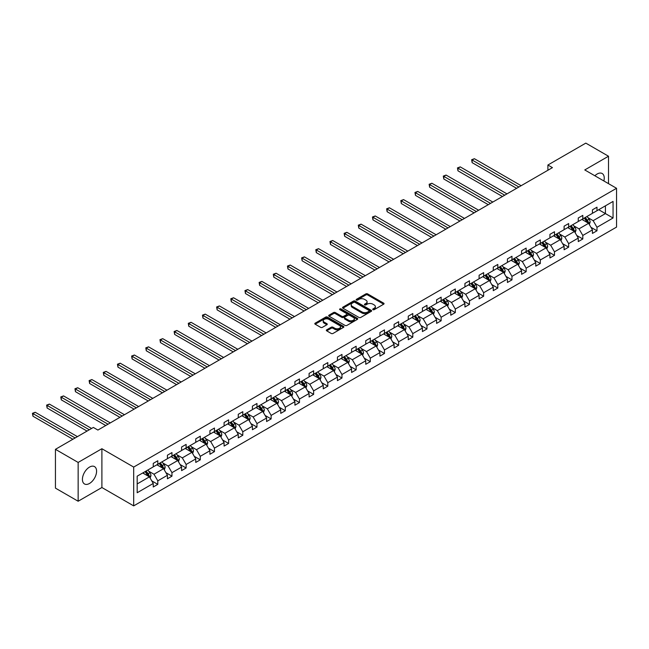 <?xml version="1.0" encoding="UTF-8"?>
<svg xmlns="http://www.w3.org/2000/svg" width="649" height="649" viewBox="0 0 649 649"><rect width="100%" height="100%" fill="white"/><g stroke="black" fill="none" stroke-linecap="round" stroke-linejoin="round"><path stroke-width="0.97" d="M372.964 309.662A0.884 0.511 0 0 0 374.213 309.662L383.681 304.194A1.257 0.73 0 0 0 384.054 303.683A1.257 0.73 0 0 0 383.681 303.164L367.634 293.9A1.257 0.73 0 0 0 365.849 293.9L356.382 299.367A0.884 0.511 0 0 0 357.631 300.089L358.856 299.384A4.032 2.328 0 0 1 364.56 299.384L365.898 300.154A4.032 2.328 0 0 1 367.083 301.801A4.032 2.328 0 0 1 365.898 303.448L364.673 304.154A0.884 0.511 0 0 0 365.922 304.876L367.147 304.17A4.032 2.328 0 0 1 372.851 304.17L374.189 304.941A4.032 2.328 0 0 1 375.365 306.588A4.032 2.328 0 0 1 374.189 308.234L372.964 308.94A0.884 0.511 0 0 0 372.964 309.662L372.964 308.94M89.497 483.464A10.019 5.784 120 0 0 96.044 474.63A10.019 5.784 120 0 0 94.511 466.607A10.019 5.784 120 0 0 89.497 467.102A10.019 5.784 120 0 0 82.958 475.928A10.019 5.784 120 0 0 84.492 483.959A10.019 5.784 120 0 0 89.497 483.464M603.862 180.966A10.019 5.784 120 0 0 602.167 173.51A10.019 5.784 120 0 0 597.161 174.005A10.019 5.784 120 0 0 594.865 175.774M326.723 329.822A1.257 0.73 0 0 0 326.35 330.341A1.257 0.73 0 0 0 326.723 330.852L331.225 333.456A1.257 0.73 0 0 0 333.002 333.456L343.524 327.38A1.257 0.73 0 0 0 343.889 326.869A1.257 0.73 0 0 0 343.524 326.35L327.477 317.085A1.257 0.73 0 0 0 325.693 317.085L315.179 323.161A1.257 0.73 0 0 0 314.806 323.673A1.257 0.73 0 0 0 315.179 324.192L320.614 327.331A1.257 0.73 0 0 0 322.399 327.331L326.901 324.727A1.257 0.73 0 0 0 327.266 324.216A1.257 0.73 0 0 0 326.901 323.697L324.2 322.147A3.375 1.947 0 0 1 323.21 320.768A3.375 1.947 0 0 1 325.295 318.967A3.375 1.947 0 0 1 328.97 319.389L339.532 325.49A3.375 1.947 0 0 1 340.522 326.869A3.375 1.947 0 0 1 338.437 328.662A3.375 1.947 0 0 1 334.762 328.24L333.002 327.226A1.257 0.73 0 0 0 331.225 327.226L326.723 329.822L326.723 330.852L331.225 328.272L331.225 327.226M101.893 448.727L78.148 462.437L55.441 449.327L55.441 488.129L78.148 501.239L101.893 487.521L133.686 505.879L133.686 467.077L101.893 448.727L101.893 487.521M608.511 183.651L608.511 156.231L584.765 169.941L616.55 188.291L133.686 467.077M608.511 156.231L585.812 143.121L547.894 165.016L547.894 170.257M55.441 449.327L93.359 427.44L97.902 430.06L552.437 167.637L547.894 165.016M358.946 317.45A1.257 0.73 0 0 0 360.73 317.45L371.244 311.374A1.257 0.73 0 0 0 371.617 310.863A1.257 0.73 0 0 0 371.244 310.344L355.198 301.079A1.257 0.73 0 0 0 353.421 301.079L342.899 307.155A1.257 0.73 0 0 0 342.526 307.667A1.257 0.73 0 0 0 342.899 308.186L358.946 317.45M340.173 309.857A0.884 0.511 0 0 1 341.074 309.979L341.074 308.932L357.388 318.351A1.257 0.73 0 0 1 357.753 318.862A1.257 0.73 0 0 1 357.388 319.381L346.866 325.449A1.257 0.73 0 0 1 345.081 325.449L329.035 316.185L333.537 313.605L333.537 312.558L329.035 315.154A1.257 0.73 0 0 0 328.67 315.674A1.257 0.73 0 0 0 329.035 316.185L329.035 315.154M333.537 313.605A1.257 0.73 0 0 1 335.322 313.605L335.322 312.558A1.257 0.73 0 0 0 333.537 312.558M335.322 312.558L341.828 316.314A1.257 0.73 0 0 0 343.613 316.314L346.598 314.595A1.257 0.73 0 0 0 346.972 314.075A1.257 0.73 0 0 0 346.598 313.564L339.825 309.654A0.884 0.511 0 0 1 341.074 308.932M78.148 462.437L78.148 501.239M137.182 476.171L153.253 466.891L153.253 463.378L157.796 460.758L157.796 464.27L167.418 458.713L167.418 455.2L171.961 452.58L171.961 456.093L181.59 450.536L181.59 447.023L186.125 444.403L186.125 447.915L195.755 442.35L195.755 438.838L200.298 436.217L200.298 439.73L209.919 434.173L209.919 430.66L214.462 428.04L214.462 431.553L224.092 425.995L224.092 422.483L228.626 419.862L228.626 423.375L238.256 417.818L238.256 414.305L242.799 411.685L242.799 415.198L252.42 409.633L252.42 406.12L256.963 403.5L256.963 407.012L266.593 401.455L266.593 397.942L271.136 395.322L271.136 398.835L280.757 393.278L280.757 389.765L285.3 387.145L285.3 390.657L294.922 385.1L294.922 381.588L299.465 378.967L299.465 382.48L309.094 376.915L309.094 373.402L313.637 370.782L313.637 374.295L323.259 368.737L323.259 365.225L327.802 362.604L327.802 366.117L337.431 360.56L337.431 357.047L341.966 354.427L341.966 357.94L351.596 352.383L351.596 348.87L356.139 346.25L356.139 349.762L365.76 344.205L365.76 340.684L370.303 338.064L370.303 341.577L379.933 336.02L379.933 332.507L384.468 329.887L384.468 333.399L394.097 327.842L394.097 324.33L398.64 321.709L398.64 325.222L408.262 319.665L408.262 316.152L412.805 313.532L412.805 317.045L422.434 311.488L422.434 307.967L426.969 305.346L426.969 308.859L436.599 303.302L436.599 299.789L441.142 297.169L441.142 300.682L450.763 295.125L450.763 291.612L455.306 288.992L455.306 292.504L464.935 286.947L464.935 283.435L469.47 280.814L469.47 284.327L479.1 278.77L479.1 275.249L483.643 272.629L483.643 276.141L493.264 270.584L493.264 267.072L497.807 264.451L497.807 267.964L507.437 262.407L507.437 258.894L511.972 256.274L511.972 259.787L521.601 254.23L521.601 250.717L526.144 248.096L526.144 251.609L535.766 246.052L535.766 242.539L540.309 239.911L540.309 243.424L549.938 237.867L549.938 234.354L554.481 231.734L554.481 235.246L564.103 229.689L564.103 226.177L568.646 223.556L568.646 227.069L578.267 221.512L578.267 217.999L582.81 215.379L582.81 218.891L592.44 213.334L592.44 209.822L596.983 207.193L596.983 210.706L613.054 201.425L613.054 217.999L596.983 227.28L596.983 230.793L592.44 233.413L592.44 229.9L582.81 235.457L582.81 238.97L578.267 241.59L578.267 238.078L568.646 243.635L568.646 247.147L564.103 249.768L564.103 246.255L554.481 251.82L554.481 255.333L549.938 257.953L549.938 254.44L540.309 259.998L540.309 263.51L535.766 266.131L535.766 262.618L526.144 268.175L526.144 271.688L521.601 274.308L521.601 270.795L511.972 276.352L511.972 279.865L507.437 282.485L507.437 278.973L497.807 284.538L497.807 288.051L493.264 290.671L493.264 287.158L483.643 292.715L483.643 296.228L479.1 298.848L479.1 295.336L469.47 300.893L469.47 304.405L464.935 307.026L464.935 303.513L455.306 309.07L455.306 312.583L450.763 315.203L450.763 311.69L441.142 317.247L441.142 320.768L436.599 323.389L436.599 319.876L426.969 325.433L426.969 328.946L422.434 331.566L422.434 328.053L412.805 333.61L412.805 337.123L408.262 339.743L408.262 336.231L398.64 341.788L398.64 345.3L394.097 347.921L394.097 344.408L384.468 349.965L384.468 353.486L379.933 356.106L379.933 352.594L370.303 358.151L370.303 361.663L365.76 364.284L365.76 360.771L356.139 366.328L356.139 369.841L351.596 372.461L351.596 368.948L341.966 374.505L341.966 378.018L337.431 380.639L337.431 377.126L327.802 382.683L327.802 386.196L323.259 388.824L323.259 385.311L313.637 390.868L313.637 394.381L309.094 397.001L309.094 393.489L299.465 399.046L299.465 402.558L294.922 405.179L294.922 401.666L285.3 407.223L285.3 410.736L280.757 413.356L280.757 409.844L271.136 415.401L271.136 418.913L266.593 421.542L266.593 418.029L256.963 423.586L256.963 427.099L252.42 429.719L252.42 426.206L242.799 431.763L242.799 435.276L238.256 437.897L238.256 434.384L228.626 439.941L228.626 443.454L224.092 446.074L224.092 442.561L214.462 448.118L214.462 451.631L209.919 454.259L209.919 450.747L200.298 456.304L200.298 459.816L195.755 462.437L195.755 458.924L186.125 464.481L186.125 467.994L181.59 470.614L181.59 467.102L171.961 472.659L171.961 476.171L167.418 478.792L167.418 475.279L157.796 480.836L157.796 484.349L153.253 486.977L153.253 483.464L137.182 492.745L137.182 476.171M133.686 505.879L616.55 227.093L616.55 188.291M156.888 464.798L163.605 468.675L153.983 474.232L148.726 471.198M153.983 474.232L157.796 480.836M163.605 468.675L167.418 475.279M153.253 466.055L153.983 466.469L157.796 464.27M171.052 456.612L177.777 460.498L168.148 466.055L162.891 463.021M168.148 466.055L171.961 472.659M177.777 460.498L181.59 467.102M167.418 457.878L168.148 458.291L171.961 456.093M185.216 448.435L191.942 452.312L182.312 457.878L177.055 454.835M182.312 457.878L186.125 464.481M191.942 452.312L195.755 458.924M181.59 449.692L182.312 450.114L186.125 447.915M199.389 440.257L206.106 444.135L196.485 449.692L191.228 446.658M196.485 449.692L200.298 456.304M206.106 444.135L209.919 450.747M195.755 441.515L196.485 441.937L200.298 439.73M213.553 432.08L220.279 435.958L210.649 441.515L205.392 438.481M210.649 441.515L214.462 448.118M220.279 435.958L224.092 442.561M209.919 433.337L210.649 433.759L214.462 431.553M227.726 423.894L234.443 427.78L224.814 433.337L219.557 430.303M224.814 433.337L228.626 439.941M234.443 427.78L238.256 434.384M224.092 425.16L224.814 425.574L228.626 423.375M241.89 415.717L248.608 419.595L238.986 425.16L233.729 422.118M238.986 425.16L242.799 431.763M248.608 419.595L252.42 426.206M238.256 416.974L238.986 417.396L242.799 415.198M256.055 407.54L262.78 411.417L253.151 416.974L247.894 413.94M253.151 416.974L256.963 423.586M262.78 411.417L266.593 418.029M252.42 408.797L253.151 409.219L256.963 407.012M270.227 399.362L276.945 403.24L267.315 408.797L262.058 405.763M267.315 408.797L271.136 415.401M276.945 403.24L280.757 409.844M266.593 400.62L267.315 401.041L271.136 398.835M284.392 391.177L291.109 395.063L281.488 400.62L276.231 397.586M281.488 400.62L285.3 407.223M291.109 395.063L294.922 401.666M280.757 392.442L281.488 392.856L285.3 390.657M298.556 382.999L305.281 386.877L295.652 392.442L290.395 389.408M295.652 392.442L299.465 399.046M305.281 386.877L309.094 393.489M294.922 384.257L295.652 384.679L299.465 382.48M312.729 374.822L319.446 378.7L309.816 384.257L304.559 381.223M309.816 384.257L313.637 390.868M319.446 378.7L323.259 385.311M309.094 376.079L309.816 376.501L313.637 374.295M326.893 366.644L333.61 370.522L323.989 376.079L318.732 373.045M323.989 376.079L327.802 382.683M333.61 370.522L337.431 377.126M323.259 367.902L323.989 368.324L327.802 366.117M341.058 358.459L347.783 362.345L338.153 367.902L332.896 364.868M338.153 367.902L341.966 374.505M347.783 362.345L351.596 368.948M337.431 359.724L338.153 360.138L341.966 357.94M355.23 350.282L361.947 354.167L352.318 359.724L347.069 356.69M352.318 359.724L356.139 366.328M361.947 354.167L365.76 360.771M351.596 351.539L352.318 351.961L356.139 349.762M369.395 342.104L376.112 345.982L366.49 351.539L361.233 348.505M366.49 351.539L370.303 358.151M376.112 345.982L379.933 352.594M365.76 343.362L366.49 343.783L370.303 341.577M383.559 333.927L390.284 337.805L380.655 343.362L375.398 340.327M380.655 343.362L384.468 349.965M390.284 337.805L394.097 344.408M379.933 335.184L380.655 335.606L384.468 333.399M397.732 325.741L404.449 329.627L394.827 335.184L389.57 332.15M394.827 335.184L398.64 341.788M404.449 329.627L408.262 336.231M394.097 327.007L394.827 327.421L398.64 325.222M411.896 317.564L418.613 321.45L408.992 327.007L403.735 323.973M408.992 327.007L412.805 333.61M418.613 321.45L422.434 328.053M408.262 318.821L408.992 319.243L412.805 317.045M426.06 309.386L432.786 313.264L423.156 318.821L417.899 315.787M423.156 318.821L426.969 325.433M432.786 313.264L436.599 319.876M422.434 310.644L423.156 311.066L426.969 308.859M440.233 301.209L446.95 305.087L437.329 310.644L432.072 307.61M437.329 310.644L441.142 317.247M446.95 305.087L450.763 311.69M436.599 302.466L437.329 302.888L441.142 300.682M454.397 293.032L461.123 296.909L451.493 302.466L446.236 299.432M451.493 302.466L455.306 309.07M461.123 296.909L464.935 303.513M450.763 294.289L451.493 294.703L455.306 292.504M468.562 284.846L475.287 288.732L465.658 294.289L460.401 291.255M465.658 294.289L469.47 300.893M475.287 288.732L479.1 295.336M464.935 286.104L465.658 286.525L469.47 284.327M482.734 276.669L489.451 280.546L479.83 286.104L474.573 283.069M479.83 286.104L483.643 292.715M489.451 280.546L493.264 287.158M479.1 277.926L479.83 278.348L483.643 276.141M496.899 268.491L503.624 272.369L493.994 277.926L488.738 274.892M493.994 277.926L497.807 284.538M503.624 272.369L507.437 278.973M493.264 269.749L493.994 270.171L497.807 267.964M511.071 260.314L517.788 264.192L508.159 269.749L502.902 266.715M508.159 269.749L511.972 276.352M517.788 264.192L521.601 270.795M507.437 261.571L508.159 261.985L511.972 259.787M525.236 252.128L531.953 256.014L522.331 261.571L517.075 258.537M522.331 261.571L526.144 268.175M531.953 256.014L535.766 262.618M521.601 253.386L522.331 253.808L526.144 251.609M539.4 243.951L546.125 247.829L536.496 253.386L531.239 250.352M536.496 253.386L540.309 259.998M546.125 247.829L549.938 254.44M535.766 245.208L536.496 245.63L540.309 243.424M553.573 235.774L560.29 239.651L550.66 245.208L545.403 242.174M550.66 245.208L554.481 251.82M560.29 239.651L564.103 246.255M549.938 237.031L550.66 237.453L554.481 235.246M567.737 227.596L574.454 231.474L564.833 237.031L559.576 233.997M564.833 237.031L568.646 243.635M574.454 231.474L578.267 238.078M564.103 228.854L564.833 229.267L568.646 227.069M581.902 219.411L588.627 223.297L578.997 228.854L573.74 225.82M578.997 228.854L582.81 235.457M588.627 223.297L592.44 229.9M578.267 220.668L578.997 221.09L582.81 218.891M598.702 209.716L605.428 213.594L593.162 220.668L587.905 217.634M593.162 220.668L596.983 227.28M613.054 217.999L605.428 213.594L605.428 205.83L613.054 201.425M592.44 212.491L593.162 212.913L596.983 210.706M137.182 483.935L149.44 476.853L142.715 472.975M149.44 476.853L153.253 483.464M590.939 227.304L596.983 230.793M576.774 235.482L582.81 238.97M562.602 243.667L568.646 247.147M548.437 251.844L554.481 255.333M534.273 260.022L540.309 263.51M520.1 268.199L526.144 271.688M505.936 276.385L511.972 279.865M491.772 284.562L497.807 288.051M477.599 292.74L483.643 296.228M463.435 300.917L469.47 304.405M449.27 309.094L455.306 312.583M435.098 317.28L441.142 320.768M420.933 325.457L426.969 328.946M406.769 333.635L412.805 337.123M392.596 341.812L398.64 345.3M378.432 349.998L384.468 353.486M364.267 358.175L370.303 361.663M350.095 366.352L356.139 369.841M335.931 374.53L341.966 378.018M321.758 382.715L327.802 386.196M307.594 390.893L313.637 394.381M293.429 399.07L299.465 402.558M279.257 407.248L285.3 410.736M265.092 415.433L271.136 418.913M250.928 423.61L256.963 427.099M236.755 431.788L242.799 435.276M222.591 439.965L228.626 443.454M208.426 448.151L214.462 451.631M194.254 456.328L200.298 459.816M180.089 464.506L186.125 467.994M165.925 472.683L171.961 476.171M151.752 480.868L157.796 484.349M373.313 309.792L374.189 309.281A4.032 2.328 0 0 0 375.365 307.634L375.365 306.588M367.083 301.801L367.083 302.848A4.032 2.328 0 0 1 365.898 304.495L365.022 305.006M383.664 304.203L367.634 294.954A1.257 0.73 0 0 0 365.849 294.954L356.731 300.219M371.228 311.382L355.198 302.134A1.257 0.73 0 0 0 353.421 302.134L342.915 308.194L342.899 307.155M369.021 311.22A0.884 0.511 0 0 0 369.021 310.498L354.93 302.369A0.884 0.511 0 0 0 353.689 302.369L352.391 303.115A4.032 2.328 0 0 0 351.214 304.762A4.032 2.328 0 0 0 352.391 306.409L362.02 311.966A4.032 2.328 0 0 0 367.723 311.966L369.021 311.22L369.021 312.266A0.884 0.511 0 0 0 369.273 311.909L369.273 310.863M351.214 304.762L351.214 305.809A4.032 2.328 0 0 0 352.391 307.456L352.391 306.409M369.021 312.266L367.723 313.013A4.032 2.328 0 0 1 362.02 313.013L352.391 307.456M335.322 313.605L341.828 317.361A1.257 0.73 0 0 0 343.613 317.361L346.598 315.641A1.257 0.73 0 0 0 346.972 315.122L346.972 314.075M341.074 309.979L357.372 319.389M348.578 320.217A3.375 1.947 0 0 0 352.253 320.638A3.375 1.947 0 0 0 354.338 318.837A3.375 1.947 0 0 0 353.348 317.458L349.633 315.309A1.257 0.73 0 0 0 347.848 315.309L344.862 317.037A1.257 0.73 0 0 0 344.489 317.548A1.257 0.73 0 0 0 344.862 318.067L348.578 320.217L348.578 321.263A3.375 1.947 0 0 0 352.253 321.685A3.375 1.947 0 0 0 354.338 319.884L354.338 318.837M344.489 317.548L344.489 318.602A1.257 0.73 0 0 0 344.862 319.113L344.862 318.067M348.578 321.263L344.862 319.113M340.522 326.869L340.522 327.915A3.375 1.947 0 0 1 338.437 329.716A3.375 1.947 0 0 1 334.762 329.294L333.002 328.272A1.257 0.73 0 0 0 331.225 328.272M323.21 320.768L323.21 321.815A3.375 1.947 0 0 0 324.2 323.194L324.2 322.147M326.901 323.697L326.901 324.727L324.2 323.194M343.524 326.35L343.524 327.38L327.477 318.14A1.257 0.73 0 0 0 325.693 318.14L315.195 324.2M589.316 224.489L590.152 222.08A3.407 1.963 -120 0 0 589.065 219.175L587.021 216.458M583.37 220.254L582.486 219.078M521.147 185.703L474.403 158.713L472.131 160.027L472.131 162.648L516.604 188.324M588.124 223.005L588.31 222.218A3.407 1.963 -120 0 0 587.337 220.173L585.301 217.456M584.449 217.942L586.688 220.944A1.736 0.998 60 0 1 587.004 221.463L588.31 222.218M584.205 218.08L586.25 220.806A3.407 1.963 60 0 1 587.094 222.412M472.131 162.648L471.636 159.735L518.875 187.009M471.636 159.735L474.403 158.713M575.144 232.667L575.979 230.257A3.407 1.963 -120 0 0 574.892 227.361L572.856 224.635M569.197 228.44L568.313 227.255M506.983 193.881L460.238 166.89L457.967 168.205L457.967 170.825L502.44 196.501M573.951 231.182L574.146 230.403A3.407 1.963 -120 0 0 573.172 228.351L571.128 225.633M570.276 226.128L572.523 229.121A1.736 0.998 60 0 1 572.84 229.649L574.146 230.403M570.041 226.258L572.077 228.983A3.407 1.963 60 0 1 572.929 230.59M457.967 170.825L457.472 167.913L504.711 195.187M457.472 167.913L460.238 166.89M560.979 240.844L561.815 238.434A3.407 1.963 -120 0 0 560.728 235.538L558.692 232.813M555.033 236.617L554.149 235.441M492.81 202.058L446.074 175.068L443.802 176.382L443.802 179.002L488.275 204.678M559.787 239.359L559.982 238.581A3.407 1.963 -120 0 0 559 236.536L556.964 233.81M556.112 234.305L558.359 237.299A1.736 0.998 60 0 1 558.667 237.826L559.982 238.581M555.877 234.443L557.913 237.161A3.407 1.963 60 0 1 558.765 238.767M443.802 179.002L443.299 176.09L490.547 203.372M443.299 176.09L446.074 175.068M546.815 249.029L547.651 246.612A3.407 1.963 -120 0 0 546.563 243.716L544.519 240.998M540.868 244.795L539.984 243.618M478.646 210.235L431.901 183.253L429.63 184.559L429.63 187.18L474.103 212.856M545.622 247.545L545.809 246.758A3.407 1.963 -120 0 0 544.836 244.714L542.799 241.988M541.947 242.483L544.187 245.476A1.736 0.998 60 0 1 544.503 246.003L545.809 246.758M541.704 242.621L543.748 245.338A3.407 1.963 60 0 1 544.592 246.953M429.63 187.18L429.135 184.275L476.374 211.55M429.135 184.275L431.901 183.253M532.642 257.207L533.478 254.797A3.407 1.963 -120 0 0 532.391 251.893L530.355 249.175M526.696 252.972L525.812 251.796M464.481 218.413L417.737 191.431L415.465 192.745L415.465 195.365L459.938 221.041M531.45 255.722L531.645 254.935A3.407 1.963 -120 0 0 530.671 252.891L528.627 250.173M527.775 250.66L530.022 253.662A1.736 0.998 60 0 1 530.338 254.181L531.645 254.935M527.54 250.798L529.576 253.524A3.407 1.963 60 0 1 530.428 255.13M415.465 195.365L414.962 192.453L462.21 219.727M414.962 192.453L417.737 191.431M518.478 265.384L519.314 262.975A3.407 1.963 -120 0 0 518.226 260.079L516.19 257.353M512.532 261.158L511.647 259.973M450.309 226.598L403.573 199.608L401.301 200.922L401.301 203.543L445.774 229.219M517.285 263.9L517.472 263.121A3.407 1.963 -120 0 0 516.499 261.068L514.462 258.351M513.61 258.846L515.858 261.839A1.736 0.998 60 0 1 516.166 262.366L517.472 263.121M513.375 258.975L515.411 261.701A3.407 1.963 60 0 1 516.263 263.307M401.301 203.543L400.798 200.63L448.037 227.904M400.798 200.63L403.573 199.608M504.314 273.562L505.149 271.152A3.407 1.963 -120 0 0 504.062 268.256L502.018 265.53M498.367 269.335L497.483 268.151M436.144 234.776L389.4 207.785L387.129 209.1L387.129 211.72L431.601 237.396M503.121 272.077L503.308 271.298A3.407 1.963 -120 0 0 502.334 269.254L500.298 266.528M499.446 267.023L501.685 270.016A1.736 0.998 60 0 1 502.001 270.544L503.308 271.298M499.203 267.161L501.247 269.879A3.407 1.963 60 0 1 502.091 271.485M387.129 211.72L386.634 208.808L433.873 236.09M386.634 208.808L389.4 207.785M490.141 281.747L490.977 279.33A3.407 1.963 -120 0 0 489.89 276.433L487.853 273.716M484.195 277.512L483.31 276.336M421.98 242.953L375.236 215.971L372.964 217.277L372.964 219.897L417.437 245.573M488.948 280.263L489.143 279.476A3.407 1.963 -120 0 0 488.17 277.431L486.125 274.705M485.274 275.2L487.521 278.194A1.736 0.998 60 0 1 487.837 278.721L489.143 279.476M485.038 275.338L487.075 278.056A3.407 1.963 60 0 1 487.926 279.67M372.964 219.897L372.461 216.993L419.708 244.267M372.461 216.993L375.236 215.971M475.977 289.925L476.812 287.515A3.407 1.963 -120 0 0 475.725 284.611L473.689 281.893M470.03 285.69L469.146 284.513M407.807 251.131L361.063 224.148L358.8 225.463L358.8 228.083L403.272 253.759M474.784 288.44L474.971 287.653A3.407 1.963 -120 0 0 473.997 285.609L471.961 282.891M471.109 283.378L473.348 286.379A1.736 0.998 60 0 1 473.665 286.899L474.971 287.653M470.874 283.516L472.91 286.241A3.407 1.963 60 0 1 473.762 287.848M358.8 228.083L358.297 225.171L405.536 252.445M358.297 225.171L361.063 224.148M461.812 298.102L462.648 295.693A3.407 1.963 -120 0 0 461.561 292.796L459.516 290.071M455.866 293.875L454.981 292.691M393.643 259.316L346.899 232.326L344.627 233.64L344.627 236.26L389.1 261.936M460.62 296.617L460.806 295.839A3.407 1.963 -120 0 0 459.833 293.786L457.796 291.068M456.945 291.563L459.184 294.557A1.736 0.998 60 0 1 459.5 295.084L460.806 295.839M456.701 291.693L458.746 294.419A3.407 1.963 60 0 1 459.589 296.025M344.627 236.26L344.132 233.348L391.371 260.622M344.132 233.348L346.899 232.326M447.64 306.279L448.475 303.87A3.407 1.963 -120 0 0 447.388 300.974L445.352 298.248M441.693 302.053L440.809 300.868M379.478 267.493L332.734 240.503L330.463 241.817L330.463 244.438L374.935 270.114M446.447 304.795L446.642 304.016A3.407 1.963 -120 0 0 445.668 301.972L443.624 299.246M442.772 299.741L445.019 302.734A1.736 0.998 60 0 1 445.336 303.261L446.642 304.016M442.537 299.879L444.573 302.596A3.407 1.963 60 0 1 445.425 304.203M330.463 244.438L329.96 241.525L377.207 268.808M329.96 241.525L332.734 240.503M433.475 314.465L434.311 312.047A3.407 1.963 -120 0 0 433.224 309.151L431.187 306.433M427.529 310.23L426.644 309.054M365.306 275.671L318.562 248.689L316.298 249.995L316.298 252.615L360.763 278.291M432.283 312.98L432.469 312.193A3.407 1.963 -120 0 0 431.496 310.149L429.46 307.423M428.608 307.918L430.847 310.912A1.736 0.998 60 0 1 431.163 311.439L432.469 312.193M428.372 308.056L430.409 310.774A3.407 1.963 60 0 1 431.252 312.388M316.298 252.615L315.795 249.711L363.034 276.985M315.795 249.711L318.562 248.689M419.311 322.642L420.138 320.233A3.407 1.963 -120 0 0 419.059 317.329L417.015 314.611M413.364 318.408L412.48 317.231M351.141 283.848L304.397 256.866L302.126 258.172L302.126 260.801L346.598 286.477M418.118 321.158L418.305 320.371A3.407 1.963 -120 0 0 417.331 318.326L415.295 315.609M414.435 316.095L416.682 319.097A1.736 0.998 60 0 1 416.999 319.616L418.305 320.371M414.2 316.233L416.244 318.959A3.407 1.963 60 0 1 417.088 320.565M302.126 260.801L301.631 257.888L348.87 285.162M301.631 257.888L304.397 256.866M405.138 330.82L405.974 328.41A3.407 1.963 -120 0 0 404.887 325.514L402.851 322.788M399.192 326.593L398.308 325.409M336.977 292.034L290.233 265.043L287.961 266.358L287.961 268.978L332.434 294.654M403.946 329.335L404.14 328.556A3.407 1.963 -120 0 0 403.167 326.504L401.123 323.786M400.271 324.281L402.518 327.274A1.736 0.998 60 0 1 402.834 327.802L404.14 328.556M400.035 324.411L402.072 327.137A3.407 1.963 60 0 1 402.924 328.743M287.961 268.978L287.458 266.066L334.706 293.34M287.458 266.066L290.233 265.043M390.974 338.997L391.809 336.588A3.407 1.963 -120 0 0 390.722 333.691L388.686 330.966M385.027 334.77L384.143 333.586M322.804 300.211L276.06 273.221L273.797 274.535L273.797 277.155L318.261 302.832M389.781 337.512L389.968 336.734A3.407 1.963 -120 0 0 388.994 334.689L386.958 331.964M386.106 332.458L388.345 335.452A1.736 0.998 60 0 1 388.662 335.979L389.968 336.734M385.871 332.596L387.907 335.314A3.407 1.963 60 0 1 388.751 336.92M273.797 277.155L273.294 274.243L320.533 301.525M273.294 274.243L276.06 273.221M376.809 347.183L377.637 344.765A3.407 1.963 -120 0 0 376.558 341.869L374.514 339.151M370.855 342.948L369.979 341.772M308.64 308.389L261.896 281.406L259.624 282.713L259.624 285.333L304.097 311.009M375.609 345.698L375.803 344.911A3.407 1.963 -120 0 0 374.83 342.867L372.794 340.141M371.934 340.636L374.181 343.629A1.736 0.998 60 0 1 374.497 344.157L375.803 344.911M371.699 340.774L373.743 343.491A3.407 1.963 60 0 1 374.587 345.106M259.624 285.333L259.129 282.429L306.369 309.703M259.129 282.429L261.896 281.406M362.637 355.36L363.472 352.951A3.407 1.963 -120 0 0 362.385 350.046L360.349 347.329M356.69 351.125L355.806 349.949M294.468 316.566L247.731 289.584L245.46 290.89L245.46 293.518L289.933 319.194M361.444 353.875L361.639 353.088A3.407 1.963 -120 0 0 360.666 351.044L358.621 348.326M357.769 348.813L360.017 351.815A1.736 0.998 60 0 1 360.333 352.334L361.639 353.088M357.534 348.951L359.57 351.677A3.407 1.963 60 0 1 360.422 353.283M245.46 293.518L244.957 290.606L292.204 317.88M244.957 290.606L247.731 289.584M348.472 363.537L349.308 361.128A3.407 1.963 -120 0 0 348.221 358.232L346.185 355.506M342.526 359.311L341.642 358.126M280.303 324.751L233.559 297.761L231.287 299.075L231.287 301.696L275.76 327.372M347.28 362.053L347.466 361.274A3.407 1.963 -120 0 0 346.493 359.222L344.457 356.504M343.605 356.999L345.844 359.992A1.736 0.998 60 0 1 346.16 360.519L347.466 361.274M343.37 357.128L345.406 359.854A3.407 1.963 60 0 1 346.25 361.461M231.287 301.696L230.793 298.783L278.032 326.058M230.793 298.783L233.559 297.761M334.3 371.715L335.135 369.305A3.407 1.963 -120 0 0 334.057 366.409L332.012 363.683M328.353 367.488L327.469 366.304M266.139 332.929L219.394 305.939L217.123 307.253L217.123 309.873L261.596 335.549M333.107 370.23L333.302 369.451A3.407 1.963 -120 0 0 332.329 367.407L330.284 364.681M329.432 365.176L331.68 368.17A1.736 0.998 60 0 1 331.996 368.697L333.302 369.451M329.197 365.314L331.233 368.032A3.407 1.963 60 0 1 332.085 369.638M217.123 309.873L216.628 306.961L263.867 334.243M216.628 306.961L219.394 305.939M320.135 379.9L320.971 377.483A3.407 1.963 -120 0 0 319.884 374.587L317.848 371.869M314.189 375.666L313.305 374.489M251.966 341.106L205.23 314.124L202.959 315.43L202.959 318.051L247.431 343.727M318.943 378.408L319.138 377.629A3.407 1.963 -120 0 0 318.156 375.584L316.12 372.859M315.268 373.353L317.515 376.347A1.736 0.998 60 0 1 317.823 376.874L319.138 377.629M315.033 373.491L317.069 376.209A3.407 1.963 60 0 1 317.921 377.823M202.959 318.051L202.456 315.146L249.703 342.421M202.456 315.146L205.23 314.124M305.971 388.078L306.807 385.668A3.407 1.963 -120 0 0 305.72 382.764L303.675 380.046M300.025 383.843L299.14 382.667M237.802 349.284L191.057 322.302L188.786 323.608L188.786 326.236L233.259 351.912M304.779 386.593L304.965 385.806A3.407 1.963 -120 0 0 303.992 383.762L301.955 381.044M301.104 381.531L303.343 384.533A1.736 0.998 60 0 1 303.659 385.052L304.965 385.806M300.86 381.669L302.905 384.395A3.407 1.963 60 0 1 303.748 386.001M188.786 326.236L188.291 323.324L235.53 350.598M188.291 323.324L191.057 322.302M291.799 396.255L292.634 393.846A3.407 1.963 -120 0 0 291.547 390.949L289.511 388.224M285.852 392.028L284.968 390.844M223.637 357.469L176.893 330.479L174.622 331.793L174.622 334.413L219.094 360.09M290.606 394.77L290.801 393.992A3.407 1.963 -120 0 0 289.827 391.939L287.783 389.222M286.931 389.716L289.178 392.71A1.736 0.998 60 0 1 289.495 393.237L290.801 393.992M286.696 389.846L288.732 392.572A3.407 1.963 60 0 1 289.584 394.178M174.622 334.413L174.127 331.501L221.366 358.775M174.127 331.501L176.893 330.479M277.634 404.432L278.47 402.023A3.407 1.963 -120 0 0 277.383 399.127L275.346 396.401M271.688 400.206L270.803 399.021M209.465 365.647L162.729 338.656L160.457 339.971L160.457 342.591L204.93 368.267M276.442 402.948L276.636 402.169A3.407 1.963 -120 0 0 275.655 400.125L273.618 397.399M272.767 397.894L275.014 400.887A1.736 0.998 60 0 1 275.322 401.415L276.636 402.169M272.531 398.032L274.568 400.749A3.407 1.963 60 0 1 275.419 402.356M160.457 342.591L159.954 339.678L207.201 366.953M159.954 339.678L162.729 338.656M263.47 412.618L264.305 410.2A3.407 1.963 -120 0 0 263.218 407.304L261.174 404.587M257.523 408.383L256.639 407.207M195.3 373.824L148.556 346.842L146.285 348.148L146.285 350.768L190.757 376.444M262.277 411.125L262.464 410.346A3.407 1.963 -120 0 0 261.49 408.302L259.454 405.576M258.602 406.071L260.841 409.065A1.736 0.998 60 0 1 261.158 409.592L262.464 410.346M258.359 406.209L260.403 408.927A3.407 1.963 60 0 1 261.247 410.533M146.285 350.768L145.79 347.864L193.029 375.138M145.79 347.864L148.556 346.842M249.297 420.795L250.133 418.386A3.407 1.963 -120 0 0 249.046 415.482L247.009 412.764M243.351 416.561L242.466 415.384M181.136 382.001L134.392 355.019L132.12 356.325L132.12 358.954L176.593 384.63M248.105 419.311L248.299 418.524A3.407 1.963 -120 0 0 247.326 416.48L245.281 413.762M244.43 414.249L246.677 417.242A1.736 0.998 60 0 1 246.993 417.769L248.299 418.524M244.194 414.387L246.231 417.112A3.407 1.963 60 0 1 247.082 418.719M132.12 358.954L131.617 356.041L178.864 383.316M131.617 356.041L134.392 355.019M235.133 428.973L235.968 426.563A3.407 1.963 -120 0 0 234.881 423.667L232.845 420.941M229.186 424.746L228.302 423.562M166.963 390.187L120.227 363.197L117.956 364.511L117.956 367.131L162.428 392.807M233.94 427.488L234.127 426.709A3.407 1.963 -120 0 0 233.153 424.657L231.117 421.939M230.265 422.426L232.512 425.428A1.736 0.998 60 0 1 232.821 425.955L234.127 426.709M230.03 422.564L232.066 425.29A3.407 1.963 60 0 1 232.918 426.896M117.956 367.131L117.453 364.219L164.692 391.493M117.453 364.219L120.227 363.197M220.968 437.15L221.804 434.741A3.407 1.963 -120 0 0 220.717 431.845L218.672 429.119M215.022 432.924L214.138 431.739M152.799 398.364L106.055 371.374L103.783 372.688L103.783 375.309L148.256 400.985M219.776 435.666L219.962 434.887A3.407 1.963 -120 0 0 218.989 432.842L216.953 430.117M216.101 430.611L218.34 433.605A1.736 0.998 60 0 1 218.656 434.132L219.962 434.887M215.857 430.749L217.902 433.467A3.407 1.963 60 0 1 218.745 435.073M103.783 375.309L103.288 372.396L150.527 399.67M103.288 372.396L106.055 371.374M206.796 445.336L207.631 442.918A3.407 1.963 -120 0 0 206.544 440.022L204.508 437.304M200.849 441.101L199.965 439.925M138.635 406.542L91.89 379.56L89.619 380.866L89.619 383.486L134.092 409.162M205.603 443.843L205.798 443.064A3.407 1.963 -120 0 0 204.824 441.02L202.78 438.294M201.928 438.789L204.175 441.782A1.736 0.998 60 0 1 204.492 442.31L205.798 443.064M201.693 438.927L203.729 441.644A3.407 1.963 60 0 1 204.581 443.251M89.619 383.486L89.116 380.582L136.363 407.856M89.116 380.582L91.89 379.56M192.631 453.513L193.467 451.096A3.407 1.963 -120 0 0 192.38 448.199L190.344 445.482M186.685 449.278L185.801 448.102M124.462 414.719L77.718 387.737L75.454 389.043L75.454 391.672L119.927 417.348M191.439 452.029L191.625 451.242A3.407 1.963 -120 0 0 190.652 449.197L188.616 446.48M187.764 446.966L190.003 449.96A1.736 0.998 60 0 1 190.319 450.487L191.625 451.242M187.529 447.104L189.565 449.83A3.407 1.963 60 0 1 190.417 451.436M75.454 391.672L74.951 388.759L122.19 416.033M74.951 388.759L77.718 387.737M178.467 461.69L179.302 459.281A3.407 1.963 -120 0 0 178.215 456.385L176.171 453.659M172.52 457.464L171.636 456.279M110.298 422.905L63.553 395.914L61.282 397.229L61.282 399.849L105.755 425.525M177.274 460.206L177.461 459.427A3.407 1.963 -120 0 0 176.487 457.375L174.451 454.657M173.599 455.144L175.838 458.145A1.736 0.998 60 0 1 176.155 458.673L177.461 459.427M173.356 455.282L175.4 458.007A3.407 1.963 60 0 1 176.244 459.614M61.282 399.849L60.787 396.937L108.026 424.211M60.787 396.937L63.553 395.914M164.294 469.868L165.13 467.458A3.407 1.963 -120 0 0 164.043 464.562L162.007 461.837M158.348 465.641L157.464 464.457M91.59 428.462L49.389 404.092L47.117 405.406L47.117 408.026L87.047 431.082M163.102 468.383L163.297 467.604A3.407 1.963 -120 0 0 162.323 465.56L160.279 462.834M159.427 463.329L161.674 466.323A1.736 0.998 60 0 1 161.99 466.85L163.297 467.604M159.192 463.467L161.228 466.185A3.407 1.963 60 0 1 162.08 467.791M47.117 408.026L46.614 405.114L89.319 429.768M46.614 405.114L49.389 404.092M150.13 478.053L150.966 475.636A3.407 1.963 -120 0 0 149.878 472.74L147.842 470.014M144.183 473.819L143.299 472.642M77.418 436.639L35.216 412.277L32.953 413.583L32.953 416.204L72.883 439.259M148.937 476.561L149.124 475.782A3.407 1.963 -120 0 0 148.15 473.738L146.114 471.012M145.262 471.507L147.501 474.5A1.736 0.998 60 0 1 147.818 475.027L149.124 475.782M145.027 471.645L147.063 474.362A3.407 1.963 60 0 1 147.907 475.968M32.953 416.204L32.45 413.299L75.154 437.953M32.45 413.299L35.216 412.277M374.189 309.281L374.189 308.234M364.673 304.876L364.673 304.154M365.898 304.495L365.898 303.448M356.382 300.089L356.382 299.367M365.849 294.954L365.849 293.9M367.634 294.954L367.634 293.9M383.681 304.194L383.681 303.164M353.421 302.134L353.421 301.079M355.198 302.134L355.198 301.079M371.244 311.374L371.244 310.344M362.02 313.013L362.02 311.966M367.723 313.013L367.723 311.966M341.828 317.361L341.828 316.314M343.613 317.361L343.613 316.314M346.598 315.641L346.598 314.595M357.388 319.381L357.388 318.351M333.002 328.272L333.002 327.226M334.762 329.294L334.762 328.24M315.179 324.192L315.179 323.161M325.693 318.14L325.693 317.085M327.477 318.14L327.477 317.085M588.375 223.151L590.128 222.145M587.337 220.173L589.065 219.175M585.276 221.366L586.25 220.806M574.211 231.328L575.963 230.322M573.172 228.351L574.892 227.361M571.112 229.543L572.077 228.983M560.046 239.513L561.791 238.499M559 236.536L560.728 235.538M556.947 237.721L557.913 237.161M545.874 247.691L547.626 246.677M544.836 244.714L546.563 243.716M542.775 245.898L543.748 245.338M531.709 255.868L533.462 254.862M530.671 252.891L532.391 251.893M528.611 254.083L529.576 253.524M517.545 264.046L519.289 263.04M516.499 261.068L518.226 260.079M514.446 262.261L515.411 261.701M503.373 272.231L505.125 271.217M502.334 269.254L504.062 268.256M500.274 270.438L501.247 269.879M489.208 280.409L490.952 279.394M488.17 277.431L489.89 276.433M486.109 278.616L487.075 278.056M475.044 288.586L476.788 287.58M473.997 285.609L475.725 284.611M471.945 286.801L472.91 286.241M460.871 296.763L462.623 295.757M459.833 293.786L461.561 292.796M457.772 294.979L458.746 294.419M446.707 304.949L448.451 303.935M445.668 301.972L447.388 300.974M443.608 303.156L444.573 302.596M432.542 313.126L434.286 312.112M431.496 310.149L433.224 309.151M429.443 311.333L430.409 310.774M418.37 321.304L420.122 320.298M417.331 318.326L419.059 317.329M415.271 319.519L416.244 318.959M404.205 329.481L405.95 328.475M403.167 326.504L404.887 325.514M401.106 327.696L402.072 327.137M390.041 337.667L391.785 336.653M388.994 334.689L390.722 333.691M386.942 335.874L387.907 335.314M375.868 345.844L377.621 344.83M374.83 342.867L376.558 341.869M372.769 344.051L373.743 343.491M361.704 354.021L363.448 353.015M360.666 351.044L362.385 350.046M358.605 352.237L359.57 351.677M347.539 362.199L349.284 361.193M346.493 359.222L348.221 358.232M344.441 360.414L345.406 359.854M333.367 370.384L335.119 369.37M332.329 367.407L334.057 366.409M330.268 368.591L331.233 368.032M319.203 378.562L320.947 377.548M318.156 375.584L319.884 374.587M316.104 376.769L317.069 376.209M305.03 386.739L306.782 385.733M303.992 383.762L305.72 382.764M301.931 384.954L302.905 384.395M290.866 394.917L292.618 393.911M289.827 391.939L291.547 390.949M287.767 393.132L288.732 392.572M276.701 403.102L278.445 402.088M275.655 400.125L277.383 399.127M273.602 401.309L274.568 400.749M262.529 411.279L264.281 410.265M261.49 408.302L263.218 407.304M259.43 409.487L260.403 408.927M248.364 419.457L250.116 418.451M247.326 416.48L249.046 415.482M245.265 417.672L246.231 417.112M234.2 427.634L235.944 426.628M233.153 424.657L234.881 423.667M231.101 425.849L232.066 425.29M220.027 435.82L221.78 434.806M218.989 432.842L220.717 431.845M216.928 434.027L217.902 433.467M205.863 443.997L207.607 442.983M204.824 441.02L206.544 440.022M202.764 442.204L203.729 441.644M191.698 452.175L193.443 451.169M190.652 449.197L192.38 448.199M188.599 450.382L189.565 449.83M177.526 460.352L179.278 459.346M176.487 457.375L178.215 456.385M174.427 458.567L175.4 458.007M163.361 468.537L165.106 467.523M162.323 465.56L164.043 464.562M160.262 466.745L161.228 466.185M149.197 476.715L150.941 475.701M148.15 473.738L149.878 472.74M146.098 474.922L147.063 474.362"/></g></svg>
